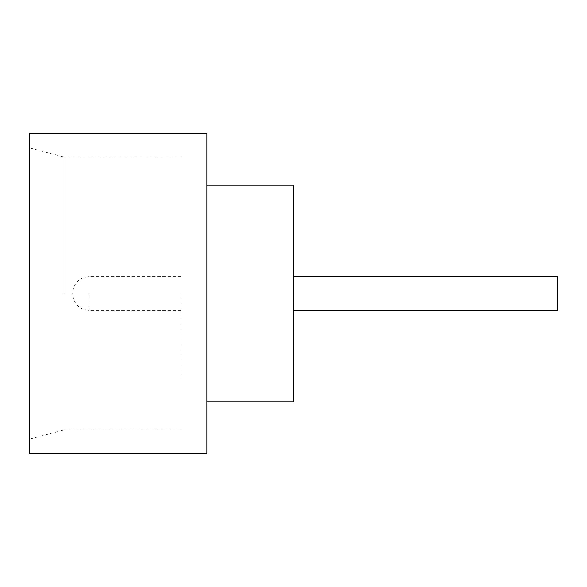 <?xml version="1.0" encoding="UTF-8"?>
<svg xmlns="http://www.w3.org/2000/svg" width="587" height="587" viewBox="0 0 587 587"><rect width="100%" height="100%" fill="white"/><g stroke="black" fill="none" stroke-linecap="round" stroke-linejoin="round"><path stroke-width="0.44" stroke-dasharray="2.94 2.2" d="M557.65 310.391L557.65 276.609M293.412 293.5L293.412 377.94L293.412 293.5M29.35 453.722L29.35 133.278M63.99 293.5L63.99 157.096L63.99 293.5M180.913 293.5L180.913 157.096L180.913 293.5M206.895 453.722L206.895 133.278M293.5 401.757L293.5 185.243M181.001 293.5L181.001 377.94L181.001 293.5M72.656 293.5L72.656 293.933L72.656 293.5M29.35 293.5L29.35 439.186L29.35 293.5M206.895 293.5L206.895 185.243L206.895 293.5M89.107 293.5L89.107 310.391L89.107 293.5M180.913 157.096L63.99 157.096L29.35 147.814M181.001 310.391L89.107 310.391C79.208 309.503 73.72 304.022 72.656 293.933M181.001 276.609L89.107 276.609C79.208 277.497 73.72 282.978 72.656 293.067M180.913 429.904L63.99 429.904L29.35 439.186"/><path stroke-width="0.88" d="M293.5 276.609L557.65 276.609L557.65 310.391L293.5 310.391M206.895 185.243L293.5 185.243L293.5 401.757L206.895 401.757M206.895 293.5L206.895 453.722L29.35 453.722L29.35 133.278L206.895 133.278L206.895 293.5"/></g></svg>
